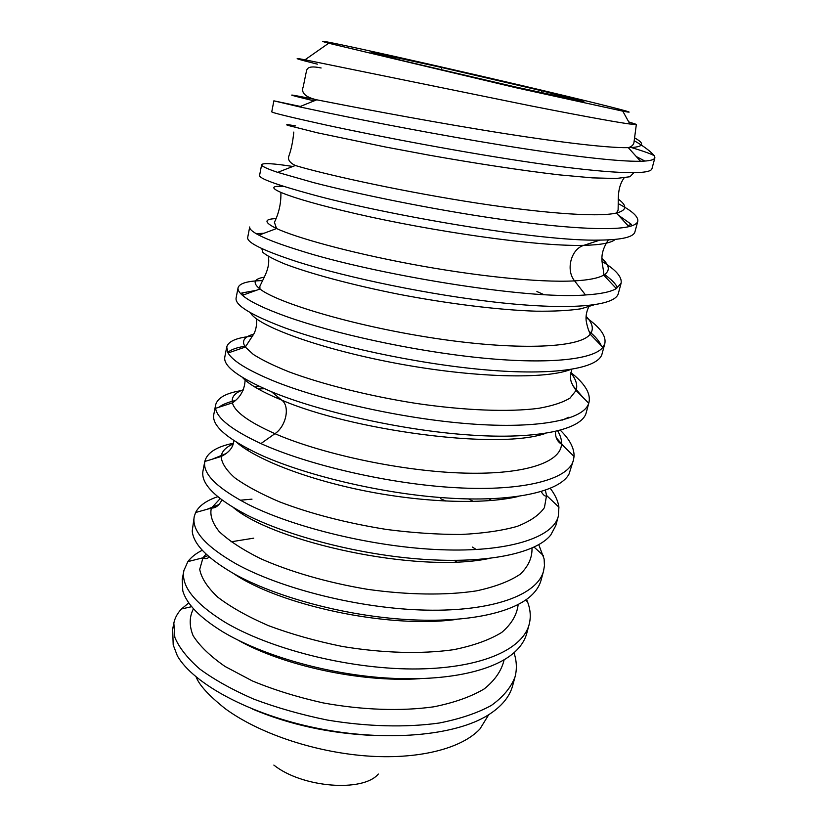 <?xml version="1.0" encoding="UTF-8"?>
<svg xmlns="http://www.w3.org/2000/svg" width="827" height="827" viewBox="0 0 827 827"><rect width="100%" height="100%" fill="white"/><g stroke="black" fill="none" stroke-linecap="round" stroke-linejoin="round"><path stroke-width="1.24" d="M566.474 96.139C614.626 107.665 642.476 114.912 622.772 111.149L516.172 87.786L328.65 43.242C287.662 31.995 465.105 71.753 566.474 96.139M541.726 90.774L441.773 67.514L370.982 52.07L401.86 60.474L515.738 87.021L583.924 101.68L541.726 90.774L541.303 92.51M317.403 64.165C296.138 58.841 291.642 57.311 303.881 59.575L530.407 105.794C592.763 118.096 621.894 123.037 629.905 124.009L636.376 124.391L628.737 121.91M634.299 140.755C643.799 146.255 650.518 151.279 654.436 155.838C651.635 154.06 643.447 151.145 629.885 147.092M654.436 155.838L654.891 157.812C654.312 159.88 649.526 161.038 640.532 161.265C617.573 161.782 565.244 155.476 502.444 145.273C440.553 135.235 371.106 121.889 327.937 112.906L299.343 106.828L273.871 100.832L300.325 106.445M636.314 156.582L644.202 160.686M654.891 157.812L651.955 168.718C650.467 175.5 607.049 173.494 536.061 163.208C465.229 152.964 377.195 136.124 325.497 124.908C289.347 116.927 271.432 112.555 271.763 111.81L273.871 100.832M618.338 203.711C632.076 210.823 638.558 216.684 637.782 221.316C637.11 223.61 634.154 225.389 628.923 226.639C610.657 231.033 560.551 228.076 495.259 218.504C430.536 209.024 358.391 194.169 313.795 182.674L277.696 172.367C266.614 168.625 261.26 166.072 261.642 164.687C262.893 162.836 273.292 163.436 292.83 166.475M261.642 164.687L259.585 175.396C258.82 178.363 276.104 184.679 311.428 194.355C385.01 214.72 540.724 241.763 599.916 240.099C621.77 239.83 633.43 237.111 634.909 231.953L637.782 221.316M627.962 225.595L631.446 224.406L618.462 215.247M602.015 261.384C615.877 269.778 622.235 277.066 621.087 283.237L616.342 288.571C610.729 291.91 600.443 294.03 585.506 294.96C526.065 299.932 372.171 273.768 300.036 250.56C281.077 244.699 267.369 239.572 258.913 235.168C252.297 231.684 249.227 228.955 249.713 226.97L247.707 237.401C246.539 242.476 263.213 250.643 297.741 261.921C346.989 277.49 430.64 295.311 501.741 302.868C571.312 310.208 615.102 306.073 618.296 293.616L621.098 283.237M615.898 288.116L617.511 287.589C615.422 283.423 610.853 278.895 603.793 274.016M536.909 291.538L543.887 294.619M586.054 317.527C600.154 327.296 606.408 336 604.816 343.629L602.862 347.371C592.969 360.034 546.337 364.614 478.709 357.667C409.975 350.534 332.909 333.095 286.649 316.627C264.226 308.543 249.485 301.442 242.435 295.322C239.055 292.344 237.607 289.812 238.073 287.713C239.416 283.32 247.562 280.942 262.51 280.591M238.073 287.713L236.129 297.896C234.599 304.987 250.695 314.911 284.405 327.678C332.175 345.169 415.164 363.694 485.004 369.803C553.697 375.892 598.748 368.718 602.087 353.76L604.816 343.639M601.343 345.8C599.399 341.262 595.316 336.434 589.093 331.317M570.899 372.574C584.958 383.614 590.974 393.611 588.938 402.563L588.731 403.245C583.903 419.961 538.212 429.089 470.294 423.889C401.24 418.71 320.194 399.875 273.613 380.947C247.914 370.32 232.728 361.006 228.056 352.984L226.722 346.999C228.345 341.158 236.987 337.55 252.669 336.155M226.722 346.999L224.82 356.933C222.949 365.937 238.486 377.536 271.432 391.709C318.902 411.433 401.932 430.433 469.416 434.981C536.888 439.788 582.508 429.761 586.281 412.446L586.384 412.053M583.335 397.797L572.842 385.64M560.396 430.309C569.782 439.55 574.341 448.265 574.052 456.442L573.452 460.07C569.131 479.319 523.388 491.548 456.442 487.723C389.465 484.177 307.53 464.826 260.918 443.582C232.211 430.154 217.087 418.41 215.578 408.331L215.64 404.858C217.625 397.56 226.774 392.711 243.086 390.323M215.64 404.858L213.78 414.554C211.681 425.502 226.691 438.672 258.799 454.075C303.499 474.791 380.989 493.678 446.042 497.916C511.52 502.485 559.683 492.003 569.048 474.016L573.442 460.07M564.769 447.355L556.189 437.7M550.296 488.395C555.196 494.804 558.07 501.059 558.918 507.158L558.318 516.224C553.284 537.767 507.509 552.436 440.905 549.717C374.838 547.34 294.247 527.626 248.555 504.615C217.129 488.219 202.543 473.84 204.796 461.466L204.817 461.352C207.101 452.7 216.581 446.673 233.255 443.272M202.997 470.832L202.904 471.39C200.971 483.929 215.496 498.412 246.487 514.839C288.571 536.278 360.158 555.062 423.434 559.321C487.082 563.756 535.958 553.377 550.71 535.079L555.775 525.631L558.318 516.224M538.78 544.693L544.125 558.969L544.455 565.647L543.546 571.043C537.488 594.954 492.51 611.577 426.246 610.13C359.972 608.775 281.356 588.731 236.501 564.097C205.582 546.399 191.502 530.541 194.252 516.524L195.596 512.513C199.09 505.71 206.492 500.438 217.78 496.707M194.252 516.524L192.226 531.006C193.353 544.135 207.432 558.483 234.486 574.062C274.037 595.967 339.504 614.595 401.188 619.175C463.037 623.672 511.675 613.758 531.223 595.595C536.237 590.933 539.524 585.816 541.065 580.244L543.546 571.043M472.331 547.061L476.362 549.542M526.541 599.42L527.523 601.818C530.52 609.654 531.048 617.242 529.115 624.602C522.106 650.663 478.171 669.167 412.27 668.981C345.469 668.629 268.599 648.203 224.748 622.09C194.428 603.162 180.824 585.94 183.925 570.434L187.874 561.616C191.171 557.191 195.978 553.397 202.274 550.234M183.925 570.434L182.198 579.479L182.788 590.778C186.509 603.979 199.845 617.655 222.783 631.807C259.719 653.919 319.274 672.268 378.301 677.406C437.752 682.337 486.607 673.354 510.528 655.532C519.036 649.081 524.432 641.762 526.696 633.585L529.115 624.602M188.794 602.873L181.506 608.951C177.464 613.179 174.91 617.903 173.835 623.103L174.838 637.369C179.118 647.644 187.419 658.189 199.752 669.012C214.348 679.742 232.325 689.759 253.693 699.094C276.621 707.716 301.193 714.714 327.389 720.069C367.043 726.675 406.16 727.688 439.251 723.015C459.988 718.942 477.355 713.081 491.331 705.452C503.105 696.996 511.003 687.485 515.014 676.931C517.092 669.136 516.751 661.062 513.981 652.73M173.835 623.103L172.667 629.213L173.194 644.915L177.402 655.945C193.27 683.515 248.948 714.435 317.206 728.246C385.444 742.108 455.16 736.061 488.53 714.828C501.596 706.496 509.639 696.789 512.647 685.717M634.547 137.871C645.711 143.95 643.633 147.206 628.303 147.651C605.116 148.136 547.071 140.683 480.694 129.715C414.348 118.747 348.808 106.125 316.741 99.809C284.23 93.151 283.361 93.503 314.126 100.873M618.141 199.028C627.455 205.716 626.876 210.378 616.425 213.025C596.856 217.739 535.451 212.622 463.802 201.023C392.184 189.435 323.119 173.887 295.363 165.514L295.322 165.493C289.739 162.785 287.579 159.632 288.871 156.034C291.238 149.553 292.882 141.562 293.792 132.072M601.932 258.469C609.778 265.415 610.357 270.956 603.689 275.102L603.669 275.112C598.397 278.172 588.7 280.095 574.589 280.88C538.811 282.855 473.364 275.805 410.616 263.989C347.836 252.173 295.725 237.514 276.559 228.541C264.071 222.432 263.792 219.124 275.701 218.628M263.978 233.266L256.959 233.627M256.153 290.38L241.815 292.975L243.841 294.815M245.702 346.12C237.277 347.361 231.291 349.449 227.735 352.374M278.895 397.777L275.949 397.684M234.858 400.671C227.901 402.253 222.525 404.465 218.762 407.297M258.138 388.938L264.454 388.742M473.489 501.472L468.599 498.929M249.516 449.588L246.808 449.836M226.474 453.403L212.374 459.161M252.008 499.146L240.181 500.221M219.021 504.511L207.101 509.287M207.784 555.692L203.06 557.677M586.116 316.369C592.649 323.223 594.003 329.167 590.168 334.191C579.665 348.674 513.102 350.493 431.725 337.819C350.359 325.228 276.497 302.279 259.957 289.005C252.297 282.834 253.786 278.875 264.423 277.148M570.826 372.967C576.047 379.345 577.794 385.175 576.078 390.468L570.041 398.066C562.918 402.429 552.529 405.84 538.863 408.28C509.008 412.27 464.298 410.481 416.281 403.431C368.18 395.906 321.476 383.986 288.861 371.788C273.768 365.72 261.952 359.941 253.382 354.473L245.309 347.061C241.339 340.993 244.151 336.703 253.734 334.17M557.749 431.001C560.51 435.602 561.771 439.995 561.523 444.171C560.665 463.234 521.837 475.484 459.057 472.92C396.433 470.429 319.067 452.969 274.936 433.679C248.793 421.997 234.62 411.732 232.428 402.863C231.209 397.125 234.847 392.753 243.334 389.755C234.847 392.753 231.209 397.125 232.428 402.863C240.657 397.26 244.895 389.331 245.164 379.086M615.267 239.385C611.236 242.952 600.753 244.937 583.821 245.35C535.71 246.673 430.743 230.94 356.933 213.945C282.813 196.95 257.755 184.752 283.847 186.426C257.755 184.752 282.813 196.95 356.933 213.945C430.743 230.94 535.71 246.673 583.821 245.35C570.992 248.999 565.585 270.129 574.589 280.88L585.506 294.96M593.827 304.905L580.885 308.812C569.048 310.601 554.111 311.386 536.061 311.19C497.771 309.96 447.252 303.571 398.769 294.257C350.71 284.695 309.391 273.375 284.974 264.04C274.15 259.564 266.801 255.688 262.924 252.421L261.777 248.555L262.924 252.421C266.801 255.688 274.15 259.564 284.974 264.04C309.391 273.375 350.71 284.695 398.769 294.257C447.252 303.571 497.771 309.96 536.061 311.19C554.111 311.386 569.048 310.601 580.885 308.812L593.827 304.905M570.496 369.576C542.264 380.41 464.443 376.916 388.514 361.823C312.503 346.792 256.246 324.722 250.488 312.771C256.246 324.722 312.503 346.792 388.514 361.823C464.443 376.916 542.264 380.41 570.496 369.576M271.432 391.709L281.811 400.144C350.007 429.658 496.541 450.467 545.407 433.441C496.541 450.467 350.007 429.658 281.811 400.144C261.87 391.884 248.731 384.317 242.414 377.443C248.731 384.317 261.87 391.884 281.811 400.144C290.287 406.377 286.132 426.267 274.936 433.679L260.918 443.582M196.133 676.962C199.173 685.045 208.88 695.631 225.275 708.718C257.817 732.598 311.707 751.495 365.027 755.837C417.707 759.982 461.487 748.817 479.96 728.959L488.747 714.693M378.332 774.041C362.97 792.504 302.01 787.717 273.851 765.078M441.773 67.514L441.298 69.664M454.23 560.386L456.783 561.905M419.765 678.719C360.2 682.688 282.358 665.218 238.393 640.325M373.597 735.461C329.735 733.466 289.357 724.669 252.473 709.059M254.861 387.015L259.358 386.426L254.861 387.015M558.918 507.158L546.564 495.476L545.365 490.287L546.564 495.476L544.424 507.613C539.338 515.025 530.21 521.299 517.051 526.427C501.648 530.727 482.958 533.415 461.001 534.469C437.566 534.511 412.766 532.846 386.602 529.476C346.317 522.995 310.518 513.743 279.216 501.72C260.536 493.719 245.681 485.718 234.651 477.706C226.04 469.922 221.543 462.862 221.16 456.494C221.874 451.346 225.823 447.2 233.028 444.047C225.823 447.2 221.874 451.346 221.16 456.494C229.234 452.462 233.441 447.149 233.793 440.543M489.036 498.826L491.589 500.511L489.036 498.826M195.596 512.513L211.371 508.098C209.696 515.097 212.312 522.933 219.217 531.596C228.707 540.548 242.352 549.51 260.174 558.473C289.522 571.591 327.275 582.611 367.415 589.31C407.608 594.995 445.929 595.543 476.342 590.891C494.97 586.912 509.597 581.35 520.224 574.217C528.36 566.371 532.288 557.667 531.999 548.084C532.288 557.667 528.36 566.371 520.224 574.217C509.597 581.35 494.97 586.912 476.342 590.891C445.929 595.543 407.608 594.995 367.415 589.31C327.275 582.611 289.522 571.591 260.174 558.473C242.352 549.51 228.707 540.548 219.217 531.596C212.312 522.933 209.696 515.097 211.371 508.088L220.158 498.629L211.371 508.088C215.609 508.192 219.124 505.483 221.905 499.953M187.884 561.616L202.987 557.78L199.72 569.379C201.375 578.125 207.432 587.428 217.904 597.28C230.929 607.204 247.811 616.673 268.558 625.688C291.125 634.102 315.594 641.008 341.964 646.394C381.94 653.092 421.253 654.26 453.496 649.712C473.447 645.701 489.532 639.933 501.751 632.417C511.489 624.106 516.958 614.812 518.167 604.558C516.958 614.812 511.489 624.106 501.751 632.417C489.532 639.933 473.447 645.701 453.496 649.712C421.253 654.26 381.94 653.092 341.964 646.394C315.594 641.008 291.125 634.102 268.558 625.688C247.811 616.673 230.929 607.204 217.904 597.28C207.432 587.428 201.375 578.125 199.72 569.379L202.987 557.78L206.068 554.1L202.987 557.78C205.292 559.186 207.35 558.887 209.148 556.891M231.033 541.809L253.724 538.16L231.033 541.809M518.415 496.438C483.02 504.863 421.336 502.434 362.691 490.452C304.036 478.461 255.254 458.727 236.718 442.414C255.254 458.727 304.036 478.461 362.691 490.452C421.336 502.434 483.02 504.863 518.415 496.438M489.098 558.483C416.901 573.762 274.554 542.057 233.555 507.726C274.554 542.057 416.901 573.762 489.098 558.483M440.626 498.671L445.949 501.11L440.626 498.671M456.752 619.361C388.039 629.171 278.658 604.682 233.586 573.566C278.658 604.682 388.039 629.171 456.752 619.361M241.866 513.391L243.231 513.164L241.866 513.391M633.761 172.781L629.967 176.74L616.136 178.487L592.308 177.867L559.393 174.879C521.134 170.414 474.719 163.27 428.81 155.114L385.372 146.979L317.609 132.847L287.114 125.187L286.845 124.474L295.642 125.89M599.916 240.099L583.821 245.35M274.936 433.679C248.793 421.997 234.62 411.732 232.428 402.863L215.578 408.331M541.168 491.651C543.763 495.621 545.562 496.893 546.564 495.476L544.424 507.613C539.338 515.025 530.21 521.299 517.051 526.427C501.648 530.727 482.958 533.415 461.001 534.469C437.566 534.511 412.766 532.846 386.602 529.476C346.317 522.995 310.518 513.743 279.216 501.72C260.536 493.719 245.681 485.718 234.651 477.706C226.04 469.922 221.543 462.862 221.16 456.494L204.796 461.466M504.119 659.801C501.638 670.542 495.011 680.239 484.229 688.901C471.07 696.727 454.281 702.681 433.865 706.796C401.136 711.416 362.123 710.042 323.14 702.909C297.534 697.182 273.975 689.873 252.462 680.983L225.037 666.459C210.161 656.111 199.493 645.825 193.063 635.591C189.125 625.698 189.269 616.746 193.487 608.744M622.772 111.149L629.905 124.009M586.281 412.446L588.938 402.563M512.647 685.707L515.014 676.931M328.65 43.242L305.029 59.782M636.345 124.443L633.958 142.533C633.42 145.014 631.528 146.72 628.293 147.651L640.532 161.265M299.364 106.828L316.741 99.819C305.328 97.141 300.821 92.789 303.24 86.752L306.083 72.776C307.179 71.039 304.615 64.423 321.124 67.99M628.923 226.639L616.425 213.035L618.11 210.151C618.482 197.374 617.221 187.76 624.065 177.939M603.658 275.112C603.886 264.247 597.259 256.908 608.372 239.871M277.696 172.367L295.322 165.503M616.332 288.582L603.679 275.102M203.008 470.832L204.755 461.662M258.913 235.168L276.559 228.541L274.419 222.329C279.03 212.839 281.18 202.915 280.88 192.588M588.752 306.889C586.539 311.479 585.671 316.017 586.147 320.525C587.666 329.839 590.116 333.074 590.168 334.191L602.862 347.371M242.435 295.322L259.957 289.016L259.864 286.266C264.774 275.794 270.181 267.7 268.393 256.422M571.777 369.369C569.658 379.035 569.71 381.009 576.078 390.468L588.731 403.245M228.056 352.984L245.309 347.071L253.951 333.736C255.956 329.911 256.856 324.98 256.639 318.964M568.966 417.18L562.019 420.188M555.486 431.539C555.299 437.442 557.315 441.659 561.523 444.171L574.052 456.442M543.391 555.568L534.108 547.123M527.512 601.818L525.558 600.113M191.709 606.677L181.516 608.972M227.735 352.385L228.324 352.891"/></g></svg>

